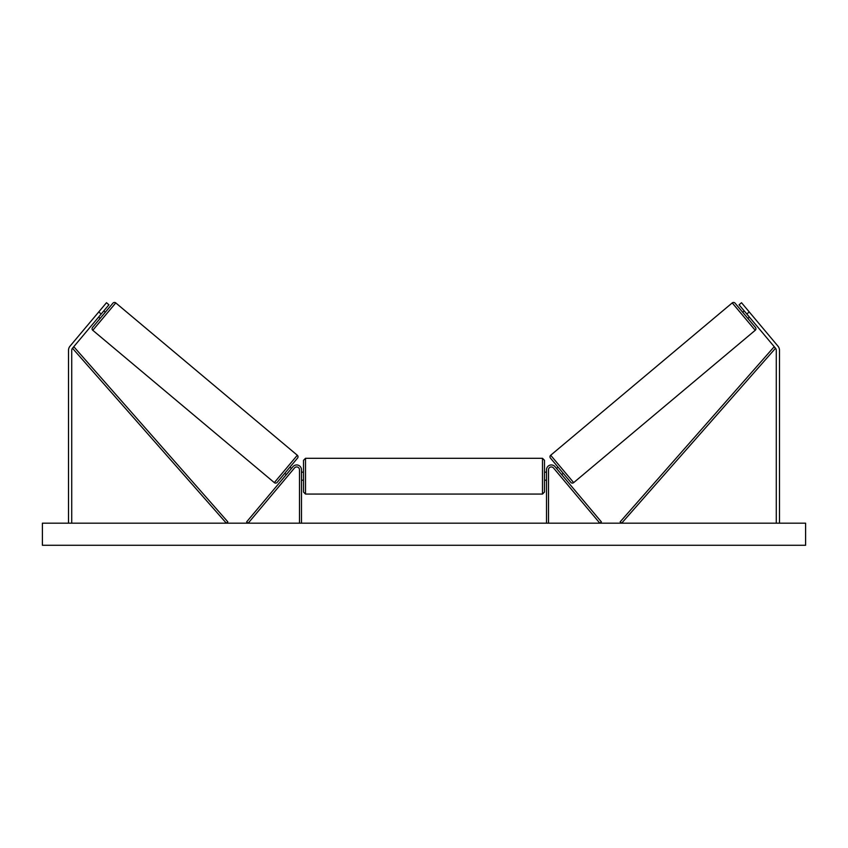 <?xml version="1.0" encoding="UTF-8"?>
<svg xmlns="http://www.w3.org/2000/svg" width="848" height="848" viewBox="0 0 848 848"><rect width="100%" height="100%" fill="white"/><g stroke="black" fill="none" stroke-linecap="round" stroke-linejoin="round"><path stroke-width="1.27" d="M301.485 523.184L301.485 469.76A4.823 4.823 0 0 0 292.973 466.665L246.63 521.891L248.167 523.184L294.51 467.958A2.809 2.809 0 0 1 299.482 469.76L299.482 523.184M101.198 314.014L98.739 311.958L106.477 302.725L108.936 304.792L72.472 348.252A3.212 3.212 0 0 0 71.72 350.309L71.72 523.184M98.739 311.958L70.013 346.185A6.424 6.424 0 0 0 68.508 350.309L68.508 523.184M746.802 314.014L749.261 311.958L741.523 302.725L739.064 304.792L775.528 348.252A3.212 3.212 0 0 1 776.28 350.309L776.28 523.184M749.261 311.958L777.987 346.185A6.424 6.424 0 0 1 779.492 350.309L779.492 523.184M546.515 523.184L546.515 469.76A4.823 4.823 0 0 1 555.027 466.665L601.37 521.891L599.833 523.184L553.49 467.958A2.809 2.809 0 0 0 548.518 469.76L548.518 523.184M301.485 480.201L303.499 480.201L303.499 492.052L303.499 460.326L305.503 458.312L305.503 494.066L542.497 494.066L542.497 458.312L544.501 460.326L544.501 492.052L542.497 494.066M546.515 472.166L544.501 472.166L544.501 460.326M301.485 479.056L301.485 473.322M546.515 479.056L546.515 473.322M98.612 317.099L100.149 318.392L92.538 327.466L112.932 303.16A2.003 2.003 0 0 1 115.763 302.906L297.309 455.249A2.003 2.003 0 0 1 297.553 458.079L277.158 482.385A2.003 2.003 0 0 1 274.328 482.629L297.309 455.249M92.538 327.466A2.003 2.003 0 0 0 92.782 330.296L274.328 482.629M103.774 310.94L105.311 312.234L112.932 303.16M99.354 316.219L103.043 311.82M291.479 468.446L289.942 467.153L284.78 473.311L286.317 474.594M287.059 473.714L290.737 469.326M277.158 482.385L284.78 473.311M289.942 467.153L297.553 458.079M805.6 523.184L42.4 523.184L42.4 545.275L805.6 545.275L805.6 523.184M755.462 327.466L735.068 303.16L755.462 327.466A2.003 2.003 0 0 1 755.218 330.296L573.672 482.629L550.691 455.249A2.003 2.003 0 0 0 550.447 458.079L570.842 482.385A2.003 2.003 0 0 0 573.672 482.629M735.068 303.16A2.003 2.003 0 0 0 732.237 302.906L550.691 455.249M749.388 317.099L747.851 318.392M744.226 310.94L742.689 312.234M563.22 473.311L561.683 474.594M558.058 467.153L556.521 468.446M560.941 473.714L557.263 469.326M748.646 316.219L744.957 311.82M72.472 348.252L226.342 523.184L227.847 521.859L73.988 346.917L72.472 348.252M775.528 348.252L621.658 523.184L620.153 521.859L774.012 346.917L775.528 348.252M115.763 302.906L92.782 330.296M732.237 302.906L755.218 330.296M305.503 458.312L542.497 458.312M301.485 472.166L303.499 472.166M544.501 480.201L546.515 480.201M305.503 494.066L303.499 492.052"/></g></svg>
